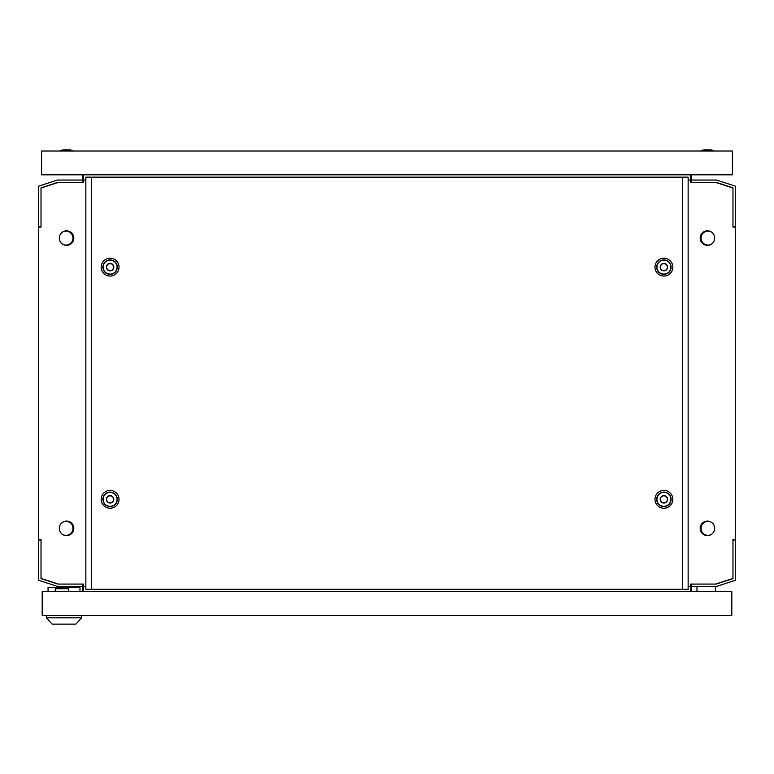 <?xml version="1.0" encoding="UTF-8"?>
<svg xmlns="http://www.w3.org/2000/svg" width="774" height="774" viewBox="0 0 774 774"><rect width="100%" height="100%" fill="white"/><g stroke="black" fill="none" stroke-linecap="round" stroke-linejoin="round"><path stroke-width="1.16" d="M711.287 231.948A6.966 6.966 0 0 0 701.051 238.102A6.966 6.966 0 0 0 711.277 244.255M62.713 231.948A6.966 6.966 0 0 1 72.95 238.102A6.966 6.966 0 0 1 62.723 244.255M69.979 231.697A7.546 7.546 0 0 1 69.979 244.507M704.03 231.697A7.546 7.546 0 0 0 704.021 244.507M62.723 534.505A6.966 6.966 0 0 0 72.95 528.352A6.966 6.966 0 0 0 62.723 522.198M69.979 534.757A7.546 7.546 0 0 0 69.979 521.947M711.287 534.505A6.966 6.966 0 0 1 701.051 528.352A6.966 6.966 0 0 1 711.287 522.198M704.021 534.757A7.546 7.546 0 0 1 704.021 521.947M73.82 238.102A7.256 7.256 0 0 1 66.564 245.358A7.256 7.256 0 0 1 59.308 238.102A7.256 7.256 0 0 1 66.564 230.845A7.256 7.256 0 0 1 73.82 238.102M73.82 528.352A7.256 7.256 0 0 1 66.564 535.608A7.256 7.256 0 0 1 59.308 528.352A7.256 7.256 0 0 1 66.564 521.096A7.256 7.256 0 0 1 73.82 528.352M700.18 238.102A7.256 7.256 0 0 0 707.436 245.358A7.256 7.256 0 0 0 714.692 238.102A7.256 7.256 0 0 0 707.436 230.845A7.256 7.256 0 0 0 700.18 238.102M700.18 528.352A7.256 7.256 0 0 0 707.436 535.608A7.256 7.256 0 0 0 714.692 528.352A7.256 7.256 0 0 0 707.436 521.096A7.256 7.256 0 0 0 700.18 528.352M688.144 586.402L690.601 586.402L690.601 584.08L715.563 584.08L732.978 578.42L732.978 539.381L735.3 539.381L735.3 227.072L732.978 227.072L732.978 188.034L715.563 182.374L690.601 182.374L690.601 180.052L688.144 180.052M85.856 180.052L83.398 180.052L83.398 182.374L58.437 182.374L41.022 188.034L41.022 227.072L38.7 227.072L38.7 539.381L41.022 539.381L41.022 578.42L58.437 584.08L83.398 584.08L83.398 586.402L57.46 586.402L38.7 580.307L38.7 539.962L41.022 539.962L41.022 578.623L57.827 584.08L83.398 584.08M85.856 586.402L83.398 586.402L83.398 591.626M691.192 591.626L691.192 586.402L716.54 586.402L735.3 580.307L735.3 539.962L732.978 539.962L732.978 578.623L716.173 584.08L691.192 584.08L690.601 591.626M83.398 174.827L83.398 180.052L57.46 180.052L38.7 186.147L38.7 226.492L41.022 226.492L41.022 187.83L57.827 182.374L82.808 182.374L82.808 174.827M690.601 182.374L716.173 182.374L732.978 187.83L732.978 226.492L735.3 226.492L735.3 186.147L716.54 180.052L690.601 180.052L690.601 174.827M82.818 591.626L82.818 584.08M691.182 174.827L691.182 182.374M82.808 182.374L83.398 182.374M691.192 584.08L690.601 584.08M110.102 503.042A3.715 3.715 0 0 0 113.817 499.327A3.715 3.715 0 0 0 110.102 495.612A3.715 3.715 0 0 0 106.386 499.327A3.715 3.715 0 0 0 110.102 503.042M110.102 492.361A6.966 6.966 0 0 1 117.068 499.327A6.966 6.966 0 0 1 110.102 506.293A6.966 6.966 0 0 1 103.135 499.327A6.966 6.966 0 0 1 110.102 492.361M663.899 503.042A3.715 3.715 0 0 0 667.614 499.327A3.715 3.715 0 0 0 663.899 495.612A3.715 3.715 0 0 0 660.183 499.327A3.715 3.715 0 0 0 663.899 503.042M663.899 492.361A6.966 6.966 0 0 1 670.865 499.327A6.966 6.966 0 0 1 663.899 506.293A6.966 6.966 0 0 1 656.933 499.327A6.966 6.966 0 0 1 663.899 492.361M110.102 270.842A3.715 3.715 0 0 0 113.817 267.127A3.715 3.715 0 0 0 110.102 263.412A3.715 3.715 0 0 0 106.386 267.127A3.715 3.715 0 0 0 110.102 270.842M110.102 260.161A6.966 6.966 0 0 1 117.068 267.127A6.966 6.966 0 0 1 110.102 274.093A6.966 6.966 0 0 1 103.135 267.127A6.966 6.966 0 0 1 110.102 260.161M110.102 495.844A3.483 3.483 0 0 0 106.619 499.327A3.483 3.483 0 0 0 110.102 502.81A3.483 3.483 0 0 0 113.585 499.327A3.483 3.483 0 0 0 110.102 495.844M663.899 495.844A3.483 3.483 0 0 0 660.416 499.327A3.483 3.483 0 0 0 663.899 502.81A3.483 3.483 0 0 0 667.381 499.327A3.483 3.483 0 0 0 663.899 495.844M110.102 263.644A3.483 3.483 0 0 0 106.619 267.127A3.483 3.483 0 0 0 110.102 270.61A3.483 3.483 0 0 0 113.585 267.127A3.483 3.483 0 0 0 110.102 263.644M663.899 270.842A3.715 3.715 0 0 0 667.614 267.127A3.715 3.715 0 0 0 663.899 263.412A3.715 3.715 0 0 0 660.183 267.127A3.715 3.715 0 0 0 663.899 270.842M663.899 260.161A6.966 6.966 0 0 1 670.865 267.127A6.966 6.966 0 0 1 663.899 274.093A6.966 6.966 0 0 1 656.933 267.127A6.966 6.966 0 0 1 663.899 260.161M663.899 263.644A3.483 3.483 0 0 0 660.416 267.127A3.483 3.483 0 0 0 663.899 270.61A3.483 3.483 0 0 0 667.381 267.127A3.483 3.483 0 0 0 663.899 263.644M110.102 508.247A8.92 8.92 0 0 1 101.181 499.327A8.92 8.92 0 0 1 110.102 490.406A8.92 8.92 0 0 1 119.022 499.327A8.92 8.92 0 0 1 110.102 508.247M110.102 506.544A7.218 7.218 0 0 1 102.884 499.327A7.218 7.218 0 0 1 110.102 492.109A7.218 7.218 0 0 1 117.319 499.327A7.218 7.218 0 0 1 110.102 506.544M663.899 508.247A8.92 8.92 0 0 1 654.978 499.327A8.92 8.92 0 0 1 663.899 490.406A8.92 8.92 0 0 1 672.819 499.327A8.92 8.92 0 0 1 663.899 508.247M663.899 506.544A7.218 7.218 0 0 1 656.681 499.327A7.218 7.218 0 0 1 663.899 492.109A7.218 7.218 0 0 1 671.116 499.327A7.218 7.218 0 0 1 663.899 506.544M110.102 276.047A8.92 8.92 0 0 1 101.181 267.127A8.92 8.92 0 0 1 110.102 258.206A8.92 8.92 0 0 1 119.022 267.127A8.92 8.92 0 0 1 110.102 276.047M110.102 274.344A7.218 7.218 0 0 1 102.884 267.127A7.218 7.218 0 0 1 110.102 259.909A7.218 7.218 0 0 1 117.319 267.127A7.218 7.218 0 0 1 110.102 274.344M663.899 276.047A8.92 8.92 0 0 1 654.978 267.127A8.92 8.92 0 0 1 663.899 258.206A8.92 8.92 0 0 1 672.819 267.127A8.92 8.92 0 0 1 663.899 276.047M663.899 274.344A7.218 7.218 0 0 1 656.681 267.127A7.218 7.218 0 0 1 663.899 259.909A7.218 7.218 0 0 1 671.116 267.127A7.218 7.218 0 0 1 663.899 274.344M91.525 589.304L91.525 177.149L85.856 177.149L85.856 589.304L682.475 589.304L682.475 177.149L91.525 177.149M682.475 589.304L688.144 589.304L688.144 177.149L682.475 177.149M700.47 151.027L703.721 149.866L711.151 149.866L714.402 151.027M59.598 151.027L62.849 149.866L70.279 149.866L73.53 151.027M41.602 151.027L732.398 151.027L732.398 174.827L41.602 174.827L41.602 151.027M715.563 591.626L715.563 586.402M696.987 591.626L696.987 586.402M731.817 591.626L731.817 615.427L42.183 615.427L42.183 591.626L731.817 591.626M75.852 624.134L52.168 624.134L46.363 617.797L81.657 617.797L75.852 624.134M46.363 615.427L46.363 617.797M81.657 615.427L81.657 617.797M48.046 591.626L48.046 587.563L79.974 587.563L79.974 591.626M55.244 591.626L55.244 588.724L68.596 588.724L68.596 591.626"/></g></svg>
